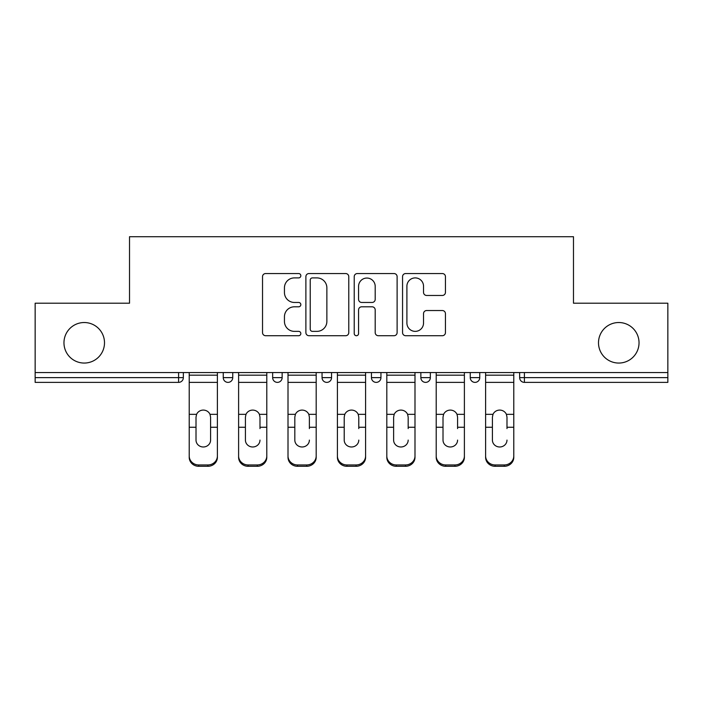 <?xml version="1.0" encoding="UTF-8"?>
<svg xmlns="http://www.w3.org/2000/svg" width="703" height="703" viewBox="0 0 703 703"><rect width="100%" height="100%" fill="white"/><g stroke="black" fill="none" stroke-linecap="round" stroke-linejoin="round"><path stroke-width="1.05" d="M104.501 342.792A20.264 20.264 0 0 1 84.237 363.056A20.264 20.264 0 0 1 63.964 342.792A20.264 20.264 0 0 1 84.237 322.528A20.264 20.264 0 0 1 104.501 342.792M639.036 342.792A20.264 20.264 0 0 1 618.763 363.056A20.264 20.264 0 0 1 598.499 342.792A20.264 20.264 0 0 1 618.763 322.528A20.264 20.264 0 0 1 639.036 342.792M300.831 275.725A2.179 2.179 0 0 0 298.661 273.546L265.637 273.546A3.111 3.111 0 0 0 262.527 276.657L262.527 332.607A3.111 3.111 0 0 0 265.637 335.718L298.661 335.718A2.179 2.179 0 0 0 300.831 333.538A2.179 2.179 0 0 0 298.661 331.368L294.381 331.368A9.947 9.947 0 0 1 284.443 321.42L284.443 316.754A9.947 9.947 0 0 1 294.381 306.807L298.661 306.807A2.179 2.179 0 0 0 300.831 304.636A2.179 2.179 0 0 0 298.661 302.457L294.381 302.457A9.947 9.947 0 0 1 284.443 292.51L284.443 287.852A9.947 9.947 0 0 1 294.381 277.905L298.661 277.905A2.179 2.179 0 0 0 300.831 275.725M442.336 295.462A3.111 3.111 0 0 0 445.447 292.351L445.447 276.657A3.111 3.111 0 0 0 442.336 273.546L405.666 273.546A3.111 3.111 0 0 0 402.555 276.657L402.555 332.607A3.111 3.111 0 0 0 405.666 335.718L442.336 335.718A3.111 3.111 0 0 0 445.447 332.607L445.447 313.643A3.111 3.111 0 0 0 442.336 310.541L426.642 310.541A3.111 3.111 0 0 0 423.531 313.643L423.531 323.046A8.313 8.313 0 0 1 415.218 331.368A8.313 8.313 0 0 1 406.905 323.046L406.905 286.218A8.313 8.313 0 0 1 415.218 277.905A8.313 8.313 0 0 1 423.531 286.218L423.531 292.351A3.111 3.111 0 0 0 426.642 295.462L442.336 295.462M35.15 372.555L35.15 303.213L129.519 303.213L129.519 236.709L573.481 236.709L573.481 303.213L667.85 303.213L667.85 372.555L35.15 372.555L35.15 377.625L178.597 377.625L178.597 372.555M348.776 276.657A3.111 3.111 0 0 0 345.674 273.546L308.995 273.546A3.111 3.111 0 0 0 305.884 276.657L305.884 332.607A3.111 3.111 0 0 0 308.995 335.718L345.674 335.718A3.111 3.111 0 0 0 348.776 332.607L348.776 276.657M357.326 273.546L394.005 273.546A3.111 3.111 0 0 1 397.116 276.657L397.116 332.607A3.111 3.111 0 0 1 394.005 335.718L378.311 335.718A3.111 3.111 0 0 1 375.2 332.607L375.2 309.918A3.111 3.111 0 0 0 372.089 306.807L361.676 306.807A3.111 3.111 0 0 0 358.574 309.918L358.574 333.538A2.179 2.179 0 0 1 356.395 335.718A2.179 2.179 0 0 1 354.224 333.538L354.224 276.657A3.111 3.111 0 0 1 357.326 273.546M178.597 382.379A4.754 4.754 0 0 0 183.351 377.625L178.597 377.625L178.597 382.379A4.754 4.754 0 0 0 183.351 377.625L183.351 372.555L183.351 377.625A4.754 4.754 0 0 1 178.597 382.379L35.15 382.379L35.15 377.625M667.85 372.555L667.85 382.379L524.403 382.379A4.754 4.754 0 0 1 519.649 377.625L519.649 372.555L519.649 377.625A4.754 4.754 0 0 0 524.403 382.379A4.754 4.754 0 0 1 519.649 377.625L667.85 377.625M223.246 372.555L223.246 377.625L223.246 372.555M228 382.379A4.754 4.754 0 0 1 223.246 377.625A4.754 4.754 0 0 0 228 382.379A4.754 4.754 0 0 0 232.746 377.625L232.746 372.555L232.746 377.625A4.754 4.754 0 0 1 228 382.379A4.754 4.754 0 0 1 223.246 377.625L232.746 377.625A4.754 4.754 0 0 1 228 382.379M272.65 372.555L272.65 377.625L272.65 372.555M282.149 372.555L282.149 377.625L282.149 372.555M322.053 377.625A4.754 4.754 0 0 0 326.798 382.379A4.754 4.754 0 0 0 331.552 377.625A4.754 4.754 0 0 1 326.798 382.379A4.754 4.754 0 0 0 331.552 377.625L331.552 372.555L331.552 377.625L322.053 377.625A4.754 4.754 0 0 0 326.798 382.379A4.754 4.754 0 0 1 322.053 377.625L322.053 372.555M380.947 372.555L380.947 377.625L371.448 377.625A4.754 4.754 0 0 0 376.202 382.379A4.754 4.754 0 0 1 371.448 377.625L371.448 372.555M420.851 372.555L420.851 377.625L420.851 372.555M430.35 372.555L430.35 377.625L430.35 372.555M470.254 372.555L470.254 377.625L470.254 372.555M479.754 372.555L479.754 377.625L479.754 372.555M277.404 382.379A4.754 4.754 0 0 1 272.65 377.625A4.754 4.754 0 0 0 277.404 382.379A4.754 4.754 0 0 0 282.149 377.625A4.754 4.754 0 0 1 277.404 382.379A4.754 4.754 0 0 1 272.65 377.625L282.149 377.625A4.754 4.754 0 0 1 277.404 382.379M380.947 377.625A4.754 4.754 0 0 1 376.202 382.379A4.754 4.754 0 0 0 380.947 377.625A4.754 4.754 0 0 1 376.202 382.379A4.754 4.754 0 0 1 371.448 377.625M425.596 382.379A4.754 4.754 0 0 1 420.851 377.625A4.754 4.754 0 0 0 425.596 382.379A4.754 4.754 0 0 0 430.35 377.625A4.754 4.754 0 0 1 425.596 382.379A4.754 4.754 0 0 1 420.851 377.625L430.35 377.625A4.754 4.754 0 0 1 425.596 382.379M475 382.379A4.754 4.754 0 0 1 470.254 377.625A4.754 4.754 0 0 0 475 382.379A4.754 4.754 0 0 0 479.754 377.625A4.754 4.754 0 0 1 475 382.379A4.754 4.754 0 0 1 470.254 377.625L479.754 377.625M312.413 277.905A2.179 2.179 0 0 0 310.234 280.075L310.234 329.189A2.179 2.179 0 0 0 312.413 331.368L316.921 331.368A9.947 9.947 0 0 0 326.869 321.42L326.869 287.852A9.947 9.947 0 0 0 316.921 277.905L312.413 277.905M375.2 286.376A8.313 8.313 0 0 0 366.887 278.054A8.313 8.313 0 0 0 358.574 286.376L358.574 299.346A3.111 3.111 0 0 0 361.676 302.457L372.089 302.457A3.111 3.111 0 0 0 375.2 299.346L375.2 286.376M210.584 417.134L210.004 414.339L210.584 417.134L210.584 427.266L217.394 427.266L217.394 372.555M189.212 428.602L189.212 457.31L189.212 414.339L196.594 414.339L196.014 417.134L196.594 414.339A7.285 6.986 0 0 1 210.004 414.339L217.394 414.339M217.394 428.602L217.394 457.31A9.499 8.981 180 0 1 207.895 466.291L207.895 464.955A9.499 8.981 0 0 0 217.394 455.966L217.394 427.266M210.584 440.096A7.285 6.889 180 0 1 203.299 446.985A7.285 6.889 180 0 1 196.014 440.096A7.285 6.889 180 0 0 203.299 446.985A7.285 6.889 180 0 0 210.584 440.096L210.584 427.266M196.014 440.096L196.014 417.134M189.212 455.966A9.499 8.981 0 0 0 198.712 464.955L198.712 466.291L207.895 466.291M198.712 466.291A9.499 8.981 180 0 1 189.212 457.31M198.712 464.955L207.895 464.955M189.212 414.339L189.212 372.555M217.394 455.966L217.394 457.31M259.987 417.134L259.398 414.339L259.987 417.134L259.987 427.266L266.789 427.266L266.789 372.555M238.607 428.602L238.607 457.31L238.607 414.339L245.997 414.339L245.417 417.134L245.997 414.339A7.285 6.986 0 0 1 259.398 414.339L266.789 414.339M259.987 428.602L259.987 427.266M252.702 446.985A7.285 6.889 180 0 0 259.987 440.096A7.285 6.889 180 0 1 252.702 446.985A7.285 6.889 180 0 1 245.417 440.096L245.417 417.134M309.382 417.134L308.802 414.339L309.382 417.134L309.382 427.266L316.192 427.266L316.192 372.555M288.01 428.602L288.01 457.31L288.01 414.339L295.401 414.339L294.821 417.134L295.401 414.339A7.285 6.986 0 0 1 308.802 414.339L316.192 414.339M309.382 428.602L309.382 427.266M302.097 446.985A7.285 6.889 180 0 0 309.382 440.096A7.285 6.889 180 0 1 302.097 446.985A7.285 6.889 180 0 1 294.821 440.096L294.821 417.134M358.785 417.134L358.205 414.339L358.785 417.134L358.785 427.266L365.595 427.266L365.595 372.555M337.405 428.602L337.405 457.31L337.405 414.339L344.795 414.339L344.215 417.134L344.795 414.339A7.285 6.986 0 0 1 358.205 414.339L365.595 414.339M358.785 428.602L358.785 427.266M351.5 446.985A7.285 6.889 180 0 0 358.785 440.096A7.285 6.889 180 0 1 351.5 446.985A7.285 6.889 180 0 1 344.215 440.096L344.215 417.134M408.179 417.134L407.599 414.339L408.179 417.134L408.179 427.266L414.99 427.266L414.99 372.555M386.808 428.602L386.808 457.31L386.808 414.339L394.198 414.339L393.618 417.134L394.198 414.339A7.285 6.986 0 0 1 407.599 414.339L414.99 414.339M408.179 428.602L408.179 427.266M400.903 446.985A7.285 6.889 180 0 0 408.179 440.096A7.285 6.889 180 0 1 400.903 446.985A7.285 6.889 180 0 1 393.618 440.096L393.618 417.134M457.583 417.134L457.003 414.339L457.583 417.134L457.583 427.266L464.393 427.266L464.393 372.555M436.212 428.602L436.212 457.31L436.212 414.339L443.602 414.339L443.013 417.134L443.602 414.339A7.285 6.986 0 0 1 457.003 414.339L464.393 414.339M457.583 428.602L457.583 427.266M450.298 446.985A7.285 6.889 180 0 0 457.583 440.096A7.285 6.889 180 0 1 450.298 446.985A7.285 6.889 180 0 1 443.013 440.096L443.013 417.134M266.789 455.966L266.789 457.31A9.499 8.981 180 0 1 257.289 466.291L257.289 464.955A9.499 8.981 0 0 0 266.789 455.966L266.789 427.266M238.607 455.966A9.499 8.981 0 0 0 248.106 464.955L248.106 466.291L257.289 466.291M248.106 466.291A9.499 8.981 180 0 1 238.607 457.31M248.106 464.955L257.289 464.955M238.607 414.339L238.607 372.555M316.192 455.966L316.192 457.31A9.499 8.981 180 0 1 306.693 466.291L306.693 464.955A9.499 8.981 0 0 0 316.192 455.966L316.192 427.266M288.01 455.966A9.499 8.981 0 0 0 297.51 464.955L297.51 466.291L306.693 466.291M297.51 466.291A9.499 8.981 180 0 1 288.01 457.31M297.51 464.955L306.693 464.955M288.01 414.339L288.01 372.555M365.595 455.966L365.595 457.31A9.499 8.981 180 0 1 356.096 466.291L356.096 464.955A9.499 8.981 0 0 0 365.595 455.966L365.595 427.266M337.405 455.966A9.499 8.981 0 0 0 346.904 464.955L346.904 466.291L356.096 466.291M346.904 466.291A9.499 8.981 180 0 1 337.405 457.31M346.904 464.955L356.096 464.955M337.405 414.339L337.405 372.555M414.99 455.966L414.99 457.31A9.499 8.981 180 0 1 405.49 466.291L405.49 464.955A9.499 8.981 0 0 0 414.99 455.966L414.99 427.266M386.808 455.966A9.499 8.981 0 0 0 396.307 464.955L396.307 466.291L405.49 466.291M396.307 466.291A9.499 8.981 180 0 1 386.808 457.31M396.307 464.955L405.49 464.955M386.808 414.339L386.808 372.555M464.393 455.966L464.393 457.31A9.499 8.981 180 0 1 454.894 466.291L454.894 464.955A9.499 8.981 0 0 0 464.393 455.966L464.393 427.266M436.212 455.966A9.499 8.981 0 0 0 445.711 464.955L445.711 466.291L454.894 466.291M445.711 466.291A9.499 8.981 180 0 1 436.212 457.31M445.711 464.955L454.894 464.955M436.212 414.339L436.212 372.555M506.986 417.134L506.406 414.339L506.986 417.134L506.986 427.266L513.788 427.266L513.788 372.555M485.606 428.602L485.606 457.31L485.606 414.339L492.996 414.339L492.416 417.134L492.996 414.339A7.285 6.986 0 0 1 506.406 414.339L513.788 414.339M506.986 428.602L506.986 427.266M499.701 446.985A7.285 6.889 180 0 0 506.986 440.096A7.285 6.889 180 0 1 499.701 446.985A7.285 6.889 180 0 1 492.416 440.096L492.416 417.134M513.788 455.966L513.788 457.31A9.499 8.981 180 0 1 504.288 466.291L504.288 464.955A9.499 8.981 0 0 0 513.788 455.966L513.788 427.266M485.606 455.966A9.499 8.981 0 0 0 495.105 464.955L495.105 466.291L504.288 466.291M495.105 466.291A9.499 8.981 180 0 1 485.606 457.31M495.105 464.955L504.288 464.955M485.606 414.339L485.606 372.555M524.403 372.555L524.403 382.379M189.212 427.266L196.014 427.266M189.212 382.379L217.394 382.379M189.212 375.174L217.394 375.174M238.607 427.266L245.417 427.266M238.607 382.379L266.789 382.379M238.607 375.174L266.789 375.174M288.01 427.266L294.821 427.266M288.01 382.379L316.192 382.379M288.01 375.174L316.192 375.174M337.405 427.266L344.215 427.266M337.405 382.379L365.595 382.379M337.405 375.174L365.595 375.174M386.808 427.266L393.618 427.266M386.808 382.379L414.99 382.379M386.808 375.174L414.99 375.174M436.212 427.266L443.013 427.266M436.212 382.379L464.393 382.379M436.212 375.174L464.393 375.174M485.606 427.266L492.416 427.266M485.606 382.379L513.788 382.379M485.606 375.174L513.788 375.174"/></g></svg>
